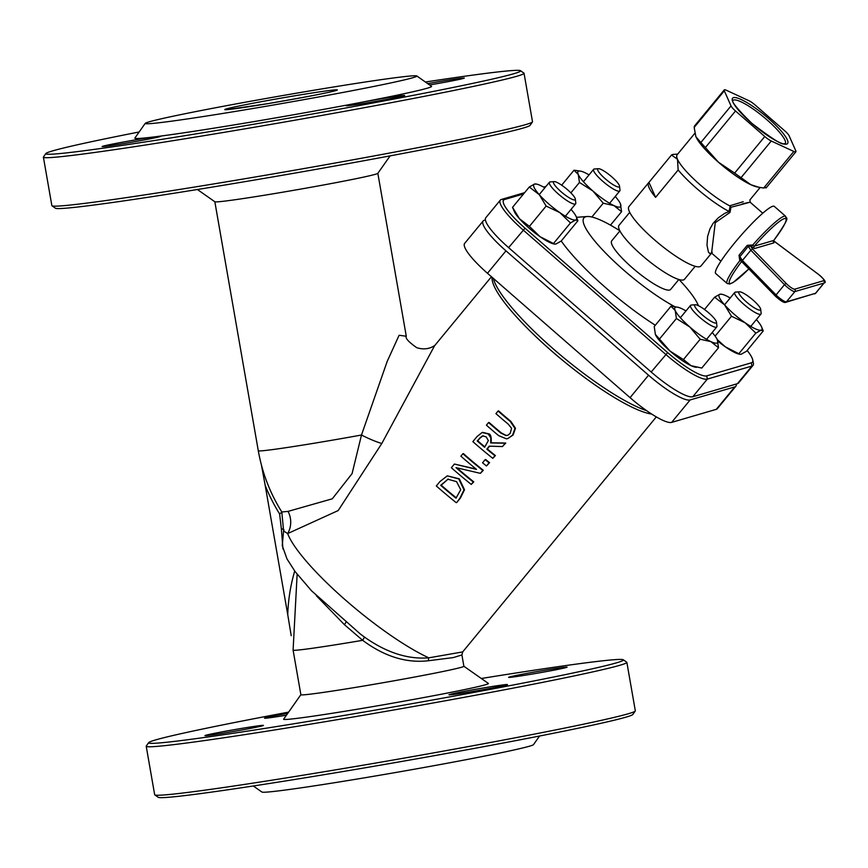 <?xml version="1.0" encoding="UTF-8"?>
<svg xmlns="http://www.w3.org/2000/svg" width="868" height="868" viewBox="0 0 868 868"><rect width="100%" height="100%" fill="white"/><g stroke="black" fill="none" stroke-linecap="round" stroke-linejoin="round"><path stroke-width="1.3" d="M381.822 443.461A21.212 2.81 25.4 0 1 361.489 435.02L352.082 473.613L332.292 498.807L288.035 511.393A21.212 19.421 -93.6 0 1 287.655 533.581L338.184 510.558L381.822 443.461L434.564 345.768M462.677 651.911L428.803 657.835A4.242 2.506 -98.6 0 0 428.575 660.722L453.28 657.586L461.906 654.96L462.687 651.901L656.316 416.9M498.069 411.031L498.568 410.879A108.185 22.004 39.5 0 0 510.818 421.349L515.473 428.26L513.086 434.998L507.845 438.557L512.576 435.15L514.963 428.412L510.319 421.49A110.312 22.438 -140.5 0 1 498.069 411.031L495.932 413.624A110.312 22.438 39.5 0 0 508.247 424.148L511.567 428.282L510.243 433.273L507.997 435.139L506.077 435.584L500.803 433.045A110.312 22.438 -140.5 0 1 488.554 422.575L486.416 425.179A110.312 22.438 39.5 0 0 498.666 435.649L506.391 438.828L507.845 438.557M488.554 422.575L489.053 422.434A108.185 22.004 39.5 0 0 501.303 432.904L506.077 435.411L507.541 435.335M454.398 464.044L451.349 467.733A110.312 22.438 39.5 0 0 471.259 484.42L473.255 482A110.312 22.438 -140.5 0 1 456.004 467.635L480.384 473.342L482.782 470.423A110.312 22.438 -140.5 0 1 462.883 453.736L460.886 456.167A110.312 22.438 39.5 0 0 476.521 469.414L454.398 464.044L476.065 469.046M462.883 453.736L463.382 453.595A108.185 22.004 39.5 0 0 483.292 470.282L480.384 473.342M456.937 467.863A108.185 22.004 39.5 0 0 473.754 481.849L471.259 484.42M447.291 475.859L459.313 478.821L464.499 489.769L460.441 498.015L456.731 502.518L459.931 498.167L463.989 489.91L458.814 478.962L447.291 475.859L439.989 481.523L436.322 485.971A110.312 22.438 39.5 0 0 456.221 502.659M489.639 446.163L487.306 448.984A108.185 22.004 39.5 0 0 495.411 455.57L492.764 458.326L494.901 455.722A110.312 22.438 -140.5 0 1 486.807 449.136L489.27 446.152L502.453 446.564L505.23 443.19L490.659 442.93L490.821 437.776L488.196 433.967L482.12 432.503L477.009 436.593L472.854 441.628A110.312 22.438 39.5 0 0 492.764 458.326M482.619 432.362L488.695 433.826C490.702 434.087 491.516 437.071 491.158 442.788L505.74 443.038L502.453 446.564M485.635 459.519A108.185 22.004 39.5 0 0 489.563 462.677L486.471 465.964L489.053 462.818A110.312 22.438 -140.5 0 1 485.136 459.66L485.635 459.519M485.396 219.951L484.203 220.298A42.423 8.626 39.5 0 0 483.151 220.96L464.651 243.398A42.423 8.626 39.5 0 0 487.48 273.279L630.06 397.652A42.423 8.626 39.5 0 0 671.658 422.38L716.306 409.327A42.423 8.626 39.5 0 0 717.359 408.665L735.858 386.227A42.423 8.626 39.5 0 0 736.248 384.025M284.01 529.827A4.242 0.608 18.7 0 0 281.33 528.59L282.968 548.988M261.442 465.064L265.174 485.32A170.898 165.745 -106.3 0 0 279.615 513.921L281.33 528.59M294.719 571.046A170.898 165.745 -106.3 0 0 287.742 614.631L291.214 635.723M345.757 622.454A4.242 0.955 -47.8 0 1 344.39 624.645L362.65 640.313C384.448 656.534 406.43 663.336 428.575 660.722M434.933 345.345C429.649 349.023 423.595 349.804 416.77 347.699C408.698 342.046 405.215 338.227 406.289 336.241L399.096 335.276L387.161 361.479L361.489 435.02A82.731 2.322 -9.9 0 1 320.455 442.192A82.731 2.322 -9.9 0 1 258.295 450.752C262.169 472.691 270.002 493.1 281.807 511.968L283.608 530.945L287.655 533.581A108.185 22.004 -140.5 0 0 344.032 598.779A108.185 22.004 -140.5 0 0 428.803 657.835C407.786 659.496 386.358 652.584 364.517 637.101L360.242 633.933M316.375 595.763L344.39 624.645M461.906 654.982L463.881 666.277A82.731 2.322 170.1 0 1 363.03 686.154A82.731 2.322 170.1 0 1 300.881 694.725L293.091 650.121A82.731 2.322 -9.9 0 0 355.251 641.56A82.731 2.322 -9.9 0 0 362.65 640.313L364.517 637.101M288.035 511.393L282.187 511.946L279.615 513.921M287.742 614.631L265.174 485.32M678.841 279.485L670.671 289.402A38.181 7.769 -140.5 0 1 636.255 271.109A38.181 7.769 -140.5 0 1 611.723 240.837L619.904 230.921M674.729 306.643A74.247 15.103 -140.5 0 1 605.321 252.74A74.247 15.103 -140.5 0 1 587.137 216.512A74.247 15.103 -140.5 0 1 619.817 230.747M679.026 279.539A74.247 15.103 -140.5 0 1 698.393 305.666M655.318 325.24A95.458 19.411 -140.5 0 1 561.238 241M197.394 189.506L214.884 201.788A82.731 2.322 -9.9 0 0 276.99 193.163A82.731 2.322 -9.9 0 0 377.819 173.35L390.112 155.871M51.982 205.803L55.422 208.212A240.989 6.749 -9.9 0 0 293.851 173.264A240.989 6.749 -9.9 0 0 530.033 125.383L532.442 121.954A243.951 6.835 170.1 0 1 525.639 124.623A243.951 6.835 170.1 0 1 267.387 174.913A243.951 6.835 170.1 0 1 51.982 205.803A243.951 6.835 170.1 0 1 51.863 205.629L43.4 157.173A243.951 6.835 -9.9 0 0 255.583 127.021A243.951 6.835 -9.9 0 0 517.187 76.156A243.951 6.835 -9.9 0 0 524.044 73.281A243.951 6.835 -9.9 0 0 523.925 73.107L520.485 70.699A240.989 6.749 170.1 0 1 513.834 73.715A240.989 6.749 170.1 0 1 252.111 124.515A240.989 6.749 170.1 0 1 45.874 153.528A240.989 6.749 170.1 0 1 139.162 131.979M300.87 694.693L283.652 719.171A103.943 2.908 -9.9 0 0 386.52 704.252A103.943 2.908 -9.9 0 0 488.369 683.441L463.87 666.244M481.328 678.494A240.989 6.749 170.1 0 1 623.3 659.788A240.989 6.749 170.1 0 1 387.182 708.038A240.989 6.749 170.1 0 1 148.688 742.617A240.989 6.749 170.1 0 1 155.405 739.981A240.989 6.749 170.1 0 1 288.61 712.129M205.77 735.283A29.696 0.835 -9.9 0 0 204.935 735.63A29.696 0.835 -9.9 0 0 234.338 731.344A29.696 0.835 -9.9 0 0 263.449 725.42A29.696 0.835 -9.9 0 0 237.626 729.087A29.696 0.835 -9.9 0 0 205.77 735.283M287.775 713.312A29.696 0.835 -9.9 0 0 265.402 717.836A29.696 0.835 -9.9 0 0 264.566 718.194A29.696 0.835 -9.9 0 0 286.451 715.189M509.429 677.007A29.696 0.835 -9.9 0 0 508.594 677.355A29.696 0.835 -9.9 0 0 537.997 673.069A29.696 0.835 -9.9 0 0 567.108 667.145A29.696 0.835 -9.9 0 0 541.285 670.812A29.696 0.835 -9.9 0 0 509.429 677.007M449.808 694.443A29.696 0.835 -9.9 0 0 448.973 694.791A29.696 0.835 -9.9 0 0 478.376 690.505A29.696 0.835 -9.9 0 0 507.487 684.581A29.696 0.835 -9.9 0 0 481.653 688.248A29.696 0.835 -9.9 0 0 449.808 694.443M248.78 109.194A137.893 3.863 170.1 0 1 145.227 123.354A137.893 3.863 170.1 0 1 280.364 95.968A137.893 3.863 170.1 0 1 416.792 75.961A137.893 3.863 170.1 0 1 248.78 109.194M539.56 736.021L533.495 744.646A137.893 3.863 170.1 0 1 365.45 777.663A137.893 3.863 170.1 0 1 261.93 792.039L253.304 785.985M145.227 123.354L134.876 138.066A150.62 4.221 -9.9 0 0 156.392 136.634A150.62 4.221 -9.9 0 0 247.998 122.605A150.62 4.221 -9.9 0 0 360.231 102.532A150.62 4.221 -9.9 0 0 431.504 86.301L416.792 75.961M425.418 82.015A240.989 6.749 170.1 0 1 520.485 70.699M102.966 146.193A29.696 0.835 170.1 0 1 126.923 141.386A29.696 0.835 170.1 0 1 156.392 136.634A29.696 0.835 170.1 0 1 160.645 136.33A29.696 0.835 170.1 0 1 131.524 142.254A29.696 0.835 170.1 0 1 102.131 146.54A29.696 0.835 170.1 0 1 102.966 146.193M346.994 105.353A29.696 0.835 170.1 0 1 360.231 102.532A29.696 0.835 170.1 0 1 389.699 97.379A29.696 0.835 170.1 0 1 404.672 95.502A29.696 0.835 170.1 0 1 375.562 101.426A29.696 0.835 170.1 0 1 346.158 105.712A29.696 0.835 170.1 0 1 346.994 105.353M427.707 83.632A29.696 0.835 170.1 0 1 464.304 78.055A29.696 0.835 170.1 0 1 429.584 84.945M154.797 794.893L158.236 797.301A240.989 6.749 -9.9 0 0 371.005 766.78A240.989 6.749 -9.9 0 0 626.121 717.109A240.989 6.749 -9.9 0 0 632.837 714.472L635.257 711.033A243.951 6.835 170.1 0 1 628.454 713.713A243.951 6.835 170.1 0 1 370.191 763.992A243.951 6.835 170.1 0 1 154.797 794.893A243.951 6.835 170.1 0 1 154.667 794.719L146.215 746.252A243.951 6.835 -9.9 0 0 358.386 716.1A243.951 6.835 -9.9 0 0 619.991 665.246A243.951 6.835 -9.9 0 0 626.859 662.371A243.951 6.835 -9.9 0 0 626.729 662.197L623.3 659.788M760.173 310.104A13.996 2.843 -140.5 0 1 746.068 301.608A13.996 2.843 -140.5 0 1 739.525 291.811A13.996 2.843 -140.5 0 1 751.525 298.787A13.996 2.843 -140.5 0 1 760.661 309.236A13.996 2.843 -140.5 0 1 760.173 310.104M739.525 291.811L735.511 292.115A16.969 3.45 39.5 0 0 735.196 292.169A16.969 3.45 39.5 0 0 734.773 292.429A16.969 3.45 39.5 0 0 744.777 305.145A16.969 3.45 39.5 0 0 760.542 314.281A16.969 3.45 39.5 0 0 760.965 314.021A16.969 3.45 39.5 0 0 761.138 313.229L760.661 309.236M619.025 186.978A13.996 2.843 -140.5 0 1 604.92 178.493A13.996 2.843 -140.5 0 1 598.377 168.696A13.996 2.843 -140.5 0 1 610.378 175.661A13.996 2.843 -140.5 0 1 619.513 186.121A13.996 2.843 -140.5 0 1 619.025 186.978M598.377 168.696L594.363 169A16.969 3.45 39.5 0 0 594.048 169.054A16.969 3.45 39.5 0 0 593.625 169.314A16.969 3.45 39.5 0 0 603.629 182.02A16.969 3.45 39.5 0 0 619.394 191.166A16.969 3.45 39.5 0 0 619.817 190.895A16.969 3.45 39.5 0 0 619.991 190.114L619.513 186.121M574.833 199.911A13.996 2.843 -140.5 0 1 560.728 191.416A13.996 2.843 -140.5 0 1 554.185 181.618A13.996 2.843 -140.5 0 1 566.186 188.595A13.996 2.843 -140.5 0 1 575.321 199.043A13.996 2.843 -140.5 0 1 574.833 199.911M554.185 181.618L550.171 181.922A16.969 3.45 39.5 0 0 549.856 181.976A16.969 3.45 39.5 0 0 549.433 182.237A16.969 3.45 39.5 0 0 559.437 194.953A16.969 3.45 39.5 0 0 575.202 204.088A16.969 3.45 39.5 0 0 575.625 203.828A16.969 3.45 39.5 0 0 575.799 203.036L575.321 199.043M715.981 323.026A13.996 2.843 -140.5 0 1 701.876 314.531A13.996 2.843 -140.5 0 1 695.333 304.744A13.996 2.843 -140.5 0 1 707.333 311.71A13.996 2.843 -140.5 0 1 716.469 322.158A13.996 2.843 -140.5 0 1 715.981 323.026M695.333 304.744L691.319 305.037A16.969 3.45 39.5 0 0 691.004 305.091A16.969 3.45 39.5 0 0 690.581 305.362A16.969 3.45 39.5 0 0 700.585 318.068A16.969 3.45 39.5 0 0 716.35 327.203A16.969 3.45 39.5 0 0 716.773 326.943A16.969 3.45 39.5 0 0 716.946 326.151L716.469 322.158M524.044 73.281L532.507 121.748A243.951 6.835 170.1 0 1 532.442 121.954M45.874 153.528L43.465 156.967A243.951 6.835 -9.9 0 0 43.4 157.173M148.688 742.617L146.269 746.046A243.951 6.835 -9.9 0 0 146.215 746.252M626.859 662.371L635.322 710.827A243.951 6.835 170.1 0 1 635.257 711.033M447.736 479.179L456.546 481.642L460.734 489.682L456.004 498.167A110.312 22.438 -140.5 0 1 440.684 485.32L448.224 479.027L441.183 485.169A108.185 22.004 39.5 0 0 456.275 497.831M479.342 438.394L482.565 435.855L486.178 436.854L488.358 440.597L484.594 447.28A110.312 22.438 -140.5 0 1 477.216 440.977L479.841 438.242L477.715 440.825A108.185 22.004 39.5 0 0 484.865 446.944M483.064 435.714L479.841 438.242M485.136 459.66L482.543 462.796A110.312 22.438 39.5 0 0 486.471 465.964M747.153 350.477A39.895 8.116 -140.5 0 1 752.708 359.84A39.895 8.116 -140.5 0 1 751.395 362.802L706.758 375.855A39.895 8.116 -140.5 0 1 667.633 352.592L525.053 228.219A39.895 8.116 -140.5 0 1 504.59 199.499L523.545 193.955M524.608 192.663L501.379 199.456A42.423 8.626 39.5 0 0 500.315 200.117A42.423 8.626 39.5 0 0 523.144 229.998L665.713 354.372A42.423 8.626 39.5 0 0 707.322 379.099L751.959 366.046A42.423 8.626 39.5 0 0 753.023 365.385A42.423 8.626 39.5 0 0 753.359 362.9L752.708 359.84M545.994 186.414L543.628 187.108M500.315 200.117L485.787 217.749A42.423 8.626 39.5 0 0 508.615 247.63L651.184 372.003A42.423 8.626 39.5 0 0 692.794 396.741L737.431 383.678A42.423 8.626 39.5 0 0 738.494 383.027L753.023 365.385M483.151 220.96A42.423 8.626 39.5 0 0 505.968 250.841L648.548 375.204A42.423 8.626 39.5 0 0 690.147 399.942L734.795 386.889A42.423 8.626 39.5 0 0 735.858 386.227M705.359 147.582L735.511 110.985A8.485 1.725 -140.5 0 1 731.019 105.907L700.867 142.504L718.454 162.229A42.423 8.626 39.5 0 0 750.853 184.71A42.423 8.626 39.5 0 0 756.95 186.891L763.677 188.052L765.663 187.477M735.511 110.985L764.784 136.515L734.632 173.112L750.853 184.71L758.892 187.293M741.109 177.604L771.261 141.017A8.485 1.725 -140.5 0 1 764.784 136.515M771.261 141.017L793.829 151.455L763.677 188.052M724.248 89.925L694.411 126.131L694.172 127.422L724.324 90.825A8.485 1.725 -140.5 0 1 724.248 89.925A8.485 1.725 -140.5 0 1 726.299 90.239L748.878 100.688A8.485 1.725 -140.5 0 1 755.355 105.191L784.618 130.721A8.485 1.725 -140.5 0 1 789.12 135.788L795.815 150.88A8.485 1.725 -140.5 0 1 795.891 151.781A8.485 1.725 -140.5 0 1 793.829 151.455M724.324 90.825L731.019 105.907M729.988 212.432L730.965 207.246L730.162 206.291L728.99 211.521L729.988 212.432L715.265 222.685L711.586 253.011M730.162 206.291L729.673 205.824L743.236 201.723M730.965 207.246C751.362 201.984 755.117 200.877 742.216 203.947M728.99 211.521L724.606 213.409L718.237 217.868L713.084 223.401L709.894 229.011L707.604 236.476L706.986 245.08L708.407 252.035L709.698 253.456L711.565 253.011M729.673 205.824A42.423 8.626 -140.5 0 1 677.485 159.278L678.158 169.976A46.666 9.494 39.5 0 0 728.664 211.249M694.172 127.422L695.843 136.547A42.423 8.626 39.5 0 0 695.973 136.84A42.423 8.626 39.5 0 0 718.454 162.229L734.632 173.112M648.96 182.378L655.6 197.351A46.666 9.494 -140.5 0 1 648.656 182.671A46.666 9.494 -140.5 0 1 648.96 182.378L671.517 155.003L677.485 159.278A42.423 8.626 -140.5 0 1 677.138 154.786L694.845 133.292M773.735 240.458A42.847 5.75 -48.9 0 0 784.346 218.617A42.847 5.75 -48.9 0 0 754.27 246.154A1.693 1.649 -106.3 0 0 754.476 248.541L773.941 242.845A1.693 1.649 73.7 0 1 773.735 240.458L754.27 246.154L751.862 245.036L747.218 245.34L739.026 255.279L739.655 259.858L741.587 261.539A1.693 1.649 -106.3 0 0 741.587 261.539L741.619 261.528A42.847 5.75 -48.9 0 0 729.445 283.25A42.847 5.75 -48.9 0 0 748.834 268.928M775.558 296.238L742.162 262.027A1.693 0.781 -44.3 0 1 741.999 261.93L739.525 257.156L748.292 246.328L747.218 245.34M739.026 255.279A1.693 0.586 -140.3 0 1 739.818 256.613L742.4 260.465L750.853 250.212L784.509 284.671A8.485 1.725 39.5 0 0 794.904 291.572L823.927 283.076A8.485 1.725 39.5 0 0 824.144 282.946C826.683 282.61 824.752 279.702 818.35 274.234L818.264 274.212M773.551 240.805L818.383 274.31A6.792 1.378 -140.5 0 1 823.721 280.689L794.687 289.185A6.792 1.378 -140.5 0 1 786.375 283.662L752.719 249.203A1.693 0.781 135.7 0 0 750.853 250.212L748.292 246.328L750.657 246.154L754.476 248.541M751.862 245.036L750.657 246.154L752.719 249.203M773.355 241.597L773.746 240.469C793.092 213.094 785.269 219.669 785.681 216.316L774.278 206.367A44.55 5.978 131.1 0 0 740.491 236.02A44.55 5.978 131.1 0 0 715.709 273.518L727.113 283.467A44.55 5.978 131.1 0 1 740.122 260.281L740.35 259.977M678.158 169.976L655.6 197.351M677.713 154.092L673.253 154.417A46.666 9.494 39.5 0 0 671.517 155.003M648.656 182.671L628.953 206.584A46.666 9.494 39.5 0 0 658.931 243.593A46.666 9.494 39.5 0 0 700.986 265.944L711.608 253.055M695.973 136.84L700.867 142.504M629.712 212.334L619.025 225.322A42.423 8.626 39.5 0 0 646.28 258.957A42.423 8.626 39.5 0 0 684.505 279.279L695.203 266.302M554.674 244.136L553.892 243.973A27.581 5.609 -140.5 0 1 540.037 236.671L554.674 244.136L555.921 244.017L561.173 241.065L577.914 220.743L576.276 216.816A27.581 5.609 39.5 0 0 571.046 209.394M519.444 218.703L529.404 226.374L540.037 236.671A27.581 5.609 -140.5 0 1 519.444 218.703A27.581 5.609 -140.5 0 1 514.181 211.249L512.543 207.322L519.444 218.703M534.536 184.049L536.554 184.092A27.581 5.609 39.5 0 0 534.536 184.049A27.581 5.609 39.5 0 0 539.256 194.66L529.285 187L534.536 184.049M544.844 187.803A27.581 5.609 39.5 0 0 536.554 184.092M577.914 220.743L575.723 219.973A27.581 5.609 39.5 0 0 576.276 216.816M559.849 212.627L546.156 206.052L539.256 194.66A27.581 5.609 39.5 0 0 559.849 212.627A27.581 5.609 39.5 0 0 575.723 219.973L570.471 222.924L559.849 212.627M570.471 222.924L553.73 243.246M546.156 206.052L529.404 226.374M529.285 187L512.543 207.322M685.991 310.928A27.581 5.609 39.5 0 0 681.662 308.628A27.581 5.609 39.5 0 0 677.702 307.207A27.581 5.609 39.5 0 0 675.217 310.516A27.581 5.609 39.5 0 0 689.832 327.008L676.411 318.502L675.217 310.516L670.964 306.241L654.222 326.563L655.405 334.56A27.581 5.609 -140.5 0 1 655.329 334.364L670.02 351.063A27.581 5.609 -140.5 0 1 655.405 334.56M696.31 367.359L695.04 367.088A27.581 5.609 -140.5 0 1 691.08 365.678L701.778 368.054L718.52 347.732L710.892 341.623L700.183 339.247L689.832 327.008A27.581 5.609 39.5 0 0 710.892 341.623A27.581 5.609 39.5 0 0 717.424 339.93L717.424 339.941A27.581 5.609 39.5 0 0 717.337 339.746L718.52 347.732M683.441 359.569L691.08 365.678A27.581 5.609 -140.5 0 1 670.02 351.063L683.441 359.569L700.183 339.247M670.964 306.241L677.702 307.207M717.337 339.746A27.581 5.609 39.5 0 0 712.183 332.509M676.411 318.502L659.658 338.824M717.272 339.605L725.377 346.864A27.581 5.609 -140.5 0 1 717.858 341.2M740.013 354.328L739.232 354.166A27.581 5.609 -140.5 0 1 725.377 346.864L740.013 354.328L741.25 354.209L746.513 351.258L763.254 330.936L761.616 327.008A27.581 5.609 39.5 0 0 756.375 319.587M763.254 330.936L761.062 330.166L755.811 333.117L745.189 322.82A27.581 5.609 39.5 0 0 761.062 330.166A27.581 5.609 39.5 0 0 761.616 327.008M731.496 316.245L724.585 304.852A27.581 5.609 39.5 0 0 745.189 322.82L731.496 316.245L715.124 336.111M714.624 297.192L719.876 294.241A27.581 5.609 39.5 0 0 724.585 304.852L714.624 297.192L704.49 309.485M719.876 294.241L721.894 294.285A27.581 5.609 39.5 0 0 719.876 294.241M730.183 297.995A27.581 5.609 39.5 0 0 721.894 294.285M755.811 333.117L739.069 353.439M620.381 203.698L621.575 211.683L613.936 205.586A27.581 5.609 39.5 0 0 620.468 203.893L620.468 203.893A27.581 5.609 39.5 0 0 620.381 203.698A27.581 5.609 39.5 0 0 615.238 196.461M589.036 174.88A27.581 5.609 39.5 0 0 584.717 172.58A27.581 5.609 39.5 0 0 580.746 171.159A27.581 5.609 39.5 0 0 578.262 174.468L574.008 170.204L580.746 171.159M603.238 203.199L592.877 190.971A27.581 5.609 39.5 0 0 613.936 205.586L603.238 203.199L591.846 217.022M579.455 182.464L578.262 174.468A27.581 5.609 39.5 0 0 592.877 190.971L579.455 182.464L570.884 192.859M574.008 170.204L561.672 185.177M621.575 211.683L610.486 225.148M646.671 410.683A109.433 22.253 -140.5 0 1 552.992 348.611A109.433 22.253 -140.5 0 1 493.339 278.389M492.102 277.315A108.185 22.004 39.5 0 0 551.408 350.791A108.185 22.004 39.5 0 0 651.673 414.058M267.637 103.683A57.277 1.606 -9.9 0 0 335.189 89.871A57.277 1.606 -9.9 0 0 240.252 105.755A57.277 1.606 -9.9 0 0 267.637 103.683M737.431 383.678L751.959 366.046L751.395 362.802M706.758 375.855L707.322 379.099L692.794 396.741M501.379 199.456L504.59 199.499M508.615 247.63L525.053 228.219M651.184 372.003L667.633 352.592M716.306 409.327L734.795 386.889M671.658 422.38L690.147 399.942M630.06 397.652L648.548 375.204M487.48 273.279L505.968 250.841M751.731 123.289A35.642 7.248 39.5 0 0 787.287 139.737A35.642 7.248 39.5 0 0 741.185 99.527A35.642 7.248 39.5 0 0 751.731 123.289M732.842 100.525A33.939 6.901 -140.5 0 1 766.943 119.817A33.939 6.901 -140.5 0 1 785.225 143.697L784.01 143.741C782.48 145.347 771.739 138.533 751.796 123.289C724.357 96.446 734.816 100.373 732.842 100.514L732.82 100.547M751.135 246.566L752.339 245.449A44.55 5.978 131.1 0 1 785.681 216.316M773.941 242.845L773.355 241.499M818.383 274.31L773.572 240.751M823.721 280.689A1.693 1.649 73.7 0 1 823.927 283.076L815.475 293.341L786.451 301.825A8.485 1.725 -140.5 0 1 776.057 294.936L742.4 260.465A1.693 0.781 -44.3 0 0 741.999 261.93L775.656 296.389A1.693 0.781 -44.3 0 1 776.057 294.936L784.509 284.671A1.693 0.781 135.7 0 1 786.375 283.662M794.687 289.185A1.693 1.649 73.7 0 1 794.904 291.572L786.451 301.825A1.693 1.649 -106.3 0 1 785.659 302.357C784.216 303.019 780.875 301.033 775.656 296.389A1.693 0.781 -44.3 0 0 775.808 296.487M814.683 293.861A1.693 1.649 -106.3 0 0 815.475 293.341A8.485 1.725 -140.5 0 0 815.692 293.21L785.659 302.357M434.51 345.833L491.44 276.74M360.329 633.998L311.558 590.815L295.218 571.719L286.983 558.938L282.241 545.592L283.586 530.999M297.138 574.236L293.091 650.121M587.137 216.512L576.482 217.315M406.159 335.525L377.84 173.307M258.295 450.752L214.841 201.756M335.916 90.576L336.155 90.446C330.903 92.236 308.075 96.652 267.659 103.683L226.266 109.704M750.755 326.411L760.965 314.021M724.563 304.82L734.773 292.429M609.607 203.286L619.817 190.895M583.415 181.705L593.625 169.314M565.415 216.208L575.625 203.828M539.223 194.627L549.433 182.237M706.563 339.334L716.773 326.943M680.371 317.742L690.581 305.362M749.919 199.857L750.115 202.201L762.755 213.213M712.237 252.306L711.467 252.989L720.917 261.17M749.93 199.879L760.108 187.531M748.845 268.939L733.2 282.447L729.804 283.999L727.113 283.467M815.692 293.21L824.144 282.946M766.053 187.987L795.891 151.781"/></g></svg>
